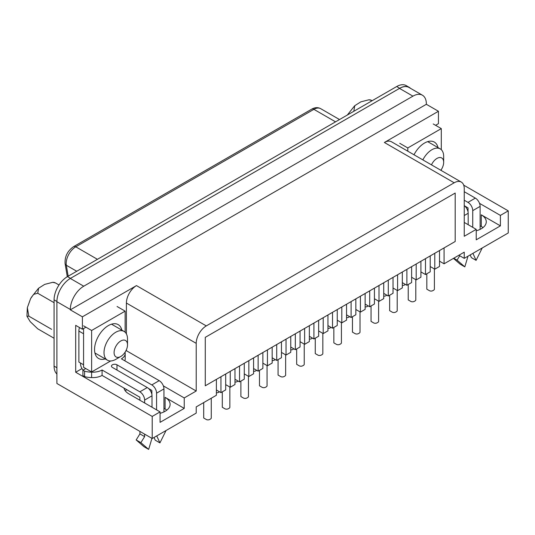 <?xml version="1.0" encoding="UTF-8"?>
<svg xmlns="http://www.w3.org/2000/svg" width="535" height="535" viewBox="0 0 535 535"><rect width="100%" height="100%" fill="white"/><g stroke="black" fill="none" stroke-linecap="round" stroke-linejoin="round"><path stroke-width="0.8" d="M425.486 274.542L425.486 258.652L430.214 255.917L430.214 271.807L425.486 274.542L420.918 271.907M416.19 279.905L416.19 264.016L420.918 261.287L420.918 277.177L416.19 279.905L411.622 277.27M406.888 285.275L406.888 269.386L411.622 266.651L411.622 282.54L406.888 285.275L402.327 282.64M397.592 290.645L397.592 274.756L402.327 272.021L402.327 287.91L397.592 290.645L393.031 288.011M388.296 296.009L388.296 280.119L393.031 277.391L393.031 293.28L388.296 296.009L383.729 293.374M379.001 301.379L379.001 285.489L383.729 282.754L383.729 298.644L379.001 301.379L374.433 298.744M369.698 306.742L369.698 290.853L374.433 288.124L374.433 304.014L369.698 306.742L365.137 304.107M360.403 312.112L360.403 296.223L365.137 293.488L365.137 309.384L360.403 312.112L355.842 309.477M351.107 317.482L351.107 301.593L355.842 298.858L355.842 314.747L351.107 317.482L346.546 314.847M341.811 322.846L341.811 306.956L346.546 304.228L346.546 320.117L341.811 322.846L337.244 320.211M332.516 328.216L332.516 312.326L337.244 309.591L337.244 325.481L332.516 328.216L327.948 325.581M323.214 333.586L323.214 317.696L327.948 314.961L327.948 330.851L323.214 333.586L318.653 330.951M313.918 338.949L313.918 323.06L318.653 320.331L318.653 336.221L313.918 338.949L309.357 336.314M304.622 344.319L304.622 328.43L309.357 325.695L309.357 341.584L304.622 344.319L300.061 341.684M295.327 349.683L295.327 333.793L300.061 331.065L300.061 346.954L295.327 349.683L290.759 347.048M286.031 355.053L286.031 339.163L290.759 336.428L290.759 352.324L286.031 355.053L281.463 352.418M276.729 360.423L276.729 344.533L281.463 341.798L281.463 357.688L276.729 360.423L272.168 357.788M267.433 365.786L267.433 349.897L272.168 347.168L272.168 363.058L267.433 365.786L262.872 363.151M258.137 371.156L258.137 355.267L262.872 352.532L262.872 368.421L258.137 371.156L253.577 368.521M248.842 376.526L248.842 360.637L253.577 357.902L253.577 373.791L248.842 376.526L244.274 373.891M239.546 381.89L239.546 366L244.274 363.272L244.274 379.161L239.546 381.89L234.979 379.255M230.244 387.26L230.244 371.37L234.979 368.635L234.979 384.525L230.244 387.26L225.683 384.625M220.948 392.623L220.948 376.734L225.683 374.005L225.683 389.895L220.948 392.623L216.387 389.988M458.876 255.262L464.246 258.358L464.246 252.159L444.077 263.802L444.077 247.912L455.185 241.499L455.185 193.055L205.279 337.344L205.279 385.788L216.387 379.368L216.387 395.265L196.211 406.908L196.211 413.107L152.214 438.513L56.897 383.481L56.897 301.707A18.986 10.961 -60 0 1 70.319 278.454L399.505 88.402A18.986 10.961 -60 0 1 409.001 87.459L422.423 95.21A18.986 10.961 120 0 0 412.933 96.153L83.748 286.205A18.986 10.961 120 0 0 70.319 309.457L70.319 309.845L426.355 104.292L438.439 111.267L438.439 123.665L435.584 125.31M444.077 263.802L439.516 261.167M434.781 269.172L434.781 253.282L439.516 250.547L439.516 266.443L434.781 269.172L430.214 266.537M463.705 185.15L508.25 210.864L500.399 215.398L500.399 225.864L476.23 239.814L476.23 229.354L464.246 236.269L464.246 188.601A14.238 8.219 120 0 0 461.297 182.081A14.238 8.219 120 0 0 454.182 182.789L384.371 142.484L438.439 111.267M70.319 309.845L82.403 316.82L136.472 285.603L206.283 325.909L454.182 182.789M206.283 325.909A14.238 8.219 120 0 0 196.211 343.35L196.211 391.018L184.234 397.933L163.356 385.882M123.966 388.062A17.087 9.864 0 0 0 128.855 393.867L160.065 411.89L160.065 422.349L184.234 408.399L184.234 397.933M160.065 411.89L152.214 416.424L152.214 438.513M464.246 258.358L508.25 232.959L508.25 210.864M163.957 408.319L165.101 408.981A17.087 9.864 180 0 1 166.826 410.144M480.122 225.783L481.266 226.445A17.087 9.864 180 0 1 482.991 227.609M476.23 230.779A17.087 9.864 0 0 0 486.268 221.798A17.087 9.864 0 0 0 481.266 214.816L500.399 225.864M422.423 95.21A18.986 10.961 120 0 1 426.355 103.904L426.355 104.292M461.297 182.081L391.486 141.775A14.238 8.219 120 0 0 384.371 142.484M82.002 368.595L75.689 372.24L75.689 325.347L82.403 329.219L82.403 316.82M125.371 390.958A17.087 9.864 180 0 1 126.655 389.614M160.065 413.314A17.087 9.864 0 0 0 170.103 404.333A17.087 9.864 0 0 0 165.101 397.351L184.234 408.399M152.214 416.424L75.689 372.24M82.403 329.219L85.928 327.186M196.211 391.018L126.4 350.713L125.752 351.087M126.4 350.713L126.4 349.743M126.4 333.92L126.4 303.044L196.211 343.35M136.472 285.603A14.238 8.219 120 0 0 126.4 303.044M500.399 215.398L479.52 203.347M464.246 222.433L476.23 229.354M211.265 417.915A2.374 1.371 180 0 1 211.272 417.975A2.374 1.371 180 0 1 210.823 418.778A6.453 3.725 180 0 1 209.339 419.641A2.374 1.371 180 0 1 206.276 419.493L203.701 418.002L203.701 402.587M405.436 284.439A6.453 3.725 180 0 1 404.106 285.175A2.374 1.371 180 0 1 402.327 285.416M386.845 295.173A6.453 3.725 180 0 1 385.514 295.915A2.374 1.371 180 0 1 383.729 296.149M368.254 305.906A6.453 3.725 180 0 1 366.916 306.649A2.374 1.371 180 0 1 365.137 306.883M349.656 316.64A6.453 3.725 180 0 1 348.325 317.382A2.374 1.371 180 0 1 346.546 317.623M331.065 327.38A6.453 3.725 180 0 1 329.727 328.115A2.374 1.371 180 0 1 327.948 328.356M312.467 338.113A6.453 3.725 180 0 1 311.136 338.856A2.374 1.371 180 0 1 309.357 339.09M293.875 348.847A6.453 3.725 180 0 1 292.545 349.589A2.374 1.371 180 0 1 290.759 349.823M275.284 359.58A6.453 3.725 180 0 1 273.947 360.322A2.374 1.371 180 0 1 272.168 360.563M256.686 370.32A6.453 3.725 180 0 1 255.355 371.056A2.374 1.371 180 0 1 253.577 371.297M238.095 381.054A6.453 3.725 180 0 1 236.758 381.796A2.374 1.371 180 0 1 234.979 382.03M219.497 391.787A6.453 3.725 180 0 1 218.166 392.529A2.374 1.371 180 0 1 216.387 392.764M397.204 310.567A2.374 1.371 180 0 1 397.211 310.628A2.374 1.371 180 0 1 396.763 311.43A6.453 3.725 180 0 1 395.278 312.286A2.374 1.371 180 0 1 392.215 312.139L389.64 310.654L389.64 295.233M378.613 321.301A2.374 1.371 180 0 1 378.613 321.361A2.374 1.371 180 0 1 378.171 322.164A6.453 3.725 180 0 1 376.687 323.02A2.374 1.371 180 0 1 373.624 322.879L371.043 321.388L371.043 305.973M360.022 332.034A2.374 1.371 180 0 1 360.022 332.095A2.374 1.371 180 0 1 359.573 332.897A6.453 3.725 180 0 1 358.089 333.76A2.374 1.371 180 0 1 355.033 333.613L352.451 332.121L352.451 316.707M341.424 342.774A2.374 1.371 180 0 1 341.424 342.828A2.374 1.371 180 0 1 340.982 343.637A6.453 3.725 180 0 1 339.498 344.493A2.374 1.371 180 0 1 336.435 344.346L333.853 342.861L333.853 327.44M322.832 353.508A2.374 1.371 180 0 1 322.832 353.568A2.374 1.371 180 0 1 322.391 354.371A6.453 3.725 180 0 1 320.9 355.227A2.374 1.371 180 0 1 317.843 355.079L315.262 353.595L315.262 338.173M304.234 364.241A2.374 1.371 180 0 1 304.241 364.302A2.374 1.371 180 0 1 303.793 365.104A6.453 3.725 180 0 1 302.308 365.96A2.374 1.371 180 0 1 299.246 365.82L296.671 364.328L296.671 348.914M285.643 374.975A2.374 1.371 180 0 1 285.643 375.035A2.374 1.371 180 0 1 285.202 375.837A6.453 3.725 180 0 1 283.717 376.7A2.374 1.371 180 0 1 280.654 376.553L278.073 375.062L278.073 359.647M267.052 385.715A2.374 1.371 180 0 1 267.052 385.768A2.374 1.371 180 0 1 266.604 386.578A6.453 3.725 180 0 1 265.119 387.434A2.374 1.371 180 0 1 262.063 387.286L259.482 385.802L259.482 370.38M248.454 396.448A2.374 1.371 180 0 1 248.454 396.509A2.374 1.371 180 0 1 248.013 397.311A6.453 3.725 180 0 1 246.528 398.167A2.374 1.371 180 0 1 243.465 398.02L240.884 396.535L240.884 381.114M229.863 407.182A2.374 1.371 180 0 1 229.863 407.242A2.374 1.371 180 0 1 229.421 408.044A6.453 3.725 180 0 1 227.93 408.901A2.374 1.371 180 0 1 224.874 408.76L222.292 407.269L222.292 391.854M415.802 299.834A2.374 1.371 180 0 1 415.802 299.888A2.374 1.371 180 0 1 415.361 300.697A6.453 3.725 180 0 1 413.869 301.553A2.374 1.371 180 0 1 410.813 301.406L408.232 299.921L408.232 284.5M205.279 385.788L455.185 241.499L455.185 193.055L205.279 337.344L205.279 385.788M410.479 88.315A18.986 10.961 120 0 0 409.201 87.345L406.179 85.6A18.986 10.961 120 0 0 396.689 86.536L67.497 276.595A18.986 10.961 120 0 0 54.075 299.847L54.075 366.121A18.986 10.961 120 0 0 56.897 373.992M409.201 87.345A18.986 10.961 120 0 0 399.705 88.282L70.52 278.334A18.986 10.961 120 0 0 70.319 278.454L83.748 286.205M152.014 407.235L152.014 395.8A6.741 3.892 -120 0 0 147.245 387.547L112.41 367.431A3.223 1.859 180 0 1 111.461 366.114A3.223 1.859 180 0 1 113.453 364.395A3.223 1.859 180 0 1 116.971 364.803L151.806 384.912A6.741 3.892 60 0 1 156.574 393.171L156.574 409.87M148.382 388.363L151.873 390.456L151.873 394.409M163.957 411.91L163.957 388.905A6.741 3.892 -120 0 0 159.189 380.653L121.398 358.831A12.914 7.457 0 0 0 125.183 353.561A12.914 7.457 0 0 0 125.116 352.799A16.057 9.269 180 0 0 125.11 352.618M139.929 400.26L139.862 397.237L102.071 375.416A12.914 7.457 180 0 1 91.619 377.563L91.619 372.139A16.057 9.269 180 0 1 84.584 371.176L82.905 370.207L85.76 368.561M91.619 372.139A12.914 7.457 0 0 0 102.071 369.993L139.862 391.814A6.741 3.892 60 0 1 144.631 400.066L144.631 402.975M91.619 377.563A16.057 9.269 180 0 1 84.584 376.6L82.905 375.63L82.905 370.207M125.183 353.561L125.183 358.985A12.914 7.457 180 0 1 124.795 360.791M139.929 431.424L139.929 433.898L136.171 439.944L143.955 446.692L148.656 449.4L151.953 438.366M144.631 434.132L144.631 436.613L139.929 433.898M102.071 375.416L102.071 369.993M78.879 331.065L83.574 333.773L83.574 364.783L78.879 362.068L78.879 331.065A9.496 5.484 -60 0 1 79.474 327.534M80.524 363.018L80.524 363.753A6.741 3.892 60 0 0 83.079 370.106M84.584 376.6L84.584 371.176M144.631 436.613L140.872 442.659L148.656 449.4M136.171 439.944L140.872 442.659M156.742 435.898L159.932 442.893L166.051 430.521M154 437.483L155.23 440.178L159.932 442.893M464.246 200.23L467.971 202.377A6.741 3.892 60 0 1 472.739 210.636L472.739 227.335M464.547 205.828L468.038 207.921L468.038 211.873M480.122 229.375L480.122 206.37A6.741 3.892 -120 0 0 475.354 198.117L464.246 191.704M441.321 170.545A12.914 7.457 0 0 0 441.281 170.264A16.057 9.269 180 0 0 441.275 170.083M468.178 224.7L468.178 213.264A6.741 3.892 -120 0 0 464.246 205.58M459.746 255.763L457.037 260.124L464.821 266.865L468.011 256.191M453.466 258.385L460.12 264.156L464.821 266.865M453.747 258.224L457.037 260.124M472.907 253.363L476.096 260.358L482.216 247.986M470.165 254.941L471.395 257.643L476.096 260.358M124.588 352.919L125.13 352.137M125.13 332.215L125.13 311.143L91.632 330.483L91.632 371.952L110.645 360.971M117.071 306.495L125.13 311.143M83.574 325.828L91.632 330.483M83.574 328.543L83.574 367.298L91.632 371.952M121.846 330.142A19.561 11.295 120 0 0 108.378 325.574L108.378 325.574A19.561 11.295 120 0 0 94.548 349.529A19.561 11.295 120 0 0 105.234 358.911M440.9 170.304L441.295 169.602M441.295 149.68L441.295 128.607L407.797 147.948L407.797 151.191M433.236 123.96L441.295 128.607M399.739 143.293L407.797 147.948M438.011 147.606A19.561 11.295 120 0 0 424.543 143.039L424.543 143.039A19.561 11.295 120 0 0 413.996 154.769M115.761 359.373L120.796 356.47L115.761 359.373A16.612 9.59 -60 0 1 107.455 360.195A16.612 9.59 -60 0 1 107.455 341.016A16.612 9.59 -60 0 1 124.073 331.426A16.612 9.59 -60 0 1 127.511 339.029L127.511 344.841A9.496 5.484 -60 0 1 120.796 356.47A9.496 5.484 -60 0 1 114.089 352.592A9.496 5.484 -60 0 1 120.796 340.962A9.496 5.484 -60 0 1 127.511 344.841M54.075 338.254L37.731 328.818L30.207 321.649L26.937 316.218L28.836 316.165L27.338 307.705L30.609 298.617L33.565 294.39L37.731 293.24L38.62 288.218L44.679 284.393L52.731 282.32L55.52 282.968L54.209 282.433M54.075 302.676L37.731 293.24M51.661 329.339L28.836 316.165M59.01 284.988L55.52 282.968M422.857 159.885A16.612 9.59 -60 0 1 440.231 148.884A16.612 9.59 -60 0 1 443.675 156.494L443.675 162.306A9.496 5.484 -60 0 1 440.84 170.27M431.484 164.867A9.496 5.484 -60 0 1 438.994 157.618A9.496 5.484 -60 0 1 443.675 162.306M354.364 110.972L353.896 110.705L354.785 105.683L360.844 101.857L368.896 99.784L371.685 100.433L370.367 99.898M372.153 100.707L371.685 100.433M434.393 289.094A2.374 1.371 180 0 1 434.4 289.154A2.374 1.371 180 0 1 433.952 289.957A6.453 3.725 180 0 1 432.467 290.819A2.374 1.371 180 0 1 429.404 290.672L426.823 289.181L426.823 273.766M481.266 226.445L481.266 214.816M165.101 408.981L165.101 397.351M56.897 301.707L70.319 309.457M399.505 88.402L412.933 96.153M396.689 86.536L399.705 88.282M67.497 276.595L70.52 278.334M54.075 366.121L56.897 367.746M54.075 299.847L56.897 301.472M311.765 109.127A4.273 2.468 60 0 1 313.898 109.341L75.776 246.816A4.273 2.468 -120 0 0 73.643 246.608L311.765 109.127C314.975 107.341 317.944 107.194 320.679 108.665A13.556 7.824 120 0 0 313.898 109.341L335.545 121.84M76.732 271.258L66.333 265.26A13.556 7.824 120 0 1 75.776 246.816L97.424 259.314M73.643 246.608C67.504 250.888 64.655 256.566 65.096 263.641A4.273 2.856 170.5 0 0 66.333 265.26L68.172 276.207M116.971 370.066L116.971 364.803M151.806 384.912L159.189 380.653M139.862 391.814L147.245 387.547M152.014 395.8L144.631 400.066M163.957 388.905L156.574 393.171M467.971 202.377L475.354 198.117M468.178 213.264L464.246 215.538M480.122 206.37L472.739 210.636M211.265 417.975L211.265 398.214M397.204 310.628L397.204 290.418M378.613 321.361L378.613 301.151M360.022 332.095L360.022 311.892M341.424 342.835L341.424 322.625M322.832 353.568L322.832 333.358M304.234 364.302L304.234 344.092M285.643 375.035L285.643 354.832M267.052 385.775L267.052 365.565M248.454 396.509L248.454 376.299M229.863 407.242L229.863 387.032M415.802 299.894L415.802 279.685M320.679 108.665L339.518 119.546M67.29 276.715L65.096 263.641M124.073 331.426L111.521 324.177M107.455 360.195L94.909 352.953M26.944 316.218L27.338 307.705M31.231 297.487L38.4 288.425M52.731 282.313L54.209 282.426M440.231 148.884L427.686 141.641M347.396 114.951L354.565 105.89M368.896 99.777L370.374 99.891M434.393 289.154L434.393 268.951"/></g></svg>
